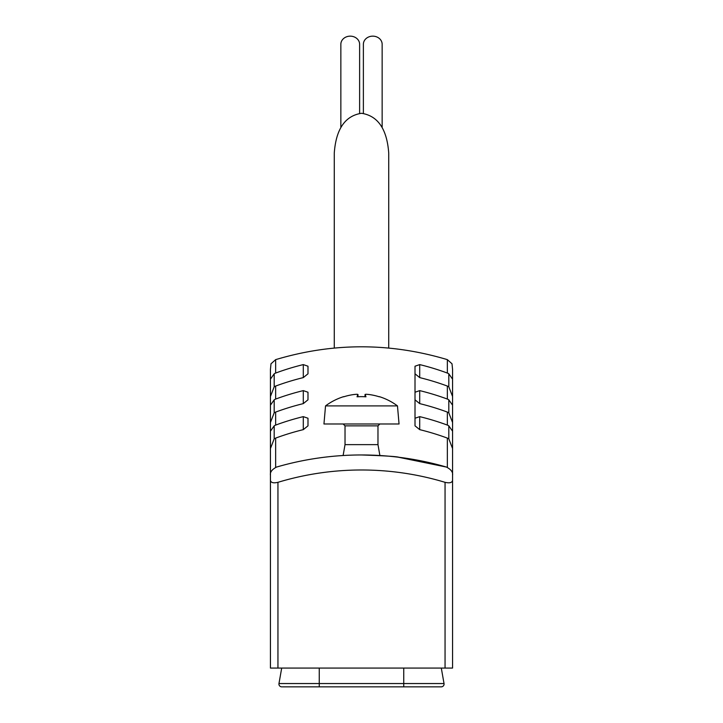 <?xml version="1.0" encoding="UTF-8"?>
<svg xmlns="http://www.w3.org/2000/svg" width="723" height="723" viewBox="0 0 723 723"><rect width="100%" height="100%" fill="white"/><g stroke="black" fill="none" stroke-linecap="round" stroke-linejoin="round"><path stroke-width="1.08" d="M452.562 438.997L452.562 369.39L452.011 363.796L447.347 359.638C390.113 342.53 332.887 342.53 275.653 359.638L270.989 363.796L270.438 369.39L270.438 475.183C269.914 472.191 271.947 469.489 276.52 467.076A304.175 304.175 0 0 1 446.48 467.076L398.12 457.162M361.5 454.966C384.293 455.734 396.81 456.511 399.051 457.288M282.322 686.85L403.75 686.85L403.75 683.542L319.25 683.542L319.25 686.85M441.256 686.85A2.82 2.82 0 0 0 444.03 683.542A2.82 2.82 0 0 1 441.256 686.85A2.82 2.82 0 0 0 444.03 683.542A2.82 2.82 0 0 1 441.256 686.85L403.75 686.85M403.75 668.07L403.75 683.542L444.03 683.542L441.301 668.07M281.699 668.07L278.97 683.542A2.82 2.82 0 0 0 281.744 686.85A2.82 2.82 0 0 1 278.97 683.542L319.25 683.542L319.25 668.07M334.27 348.007L334.27 153.086C336.014 129.092 345.088 115.825 361.5 113.285C377.912 115.825 386.986 129.092 388.73 153.086L388.73 348.007M452.562 369.39L452.562 448.757M419.711 377.614L415.011 373.8L415.011 366.218L419.711 364.6L419.711 377.614A325.214 281.645 90 0 1 447.347 386.064A8.676 7.51 90 0 1 448.811 386.814L452.562 396.493L452.562 466.1M452.562 396.493L452.562 474.776M419.711 403.624L415.011 399.819L415.011 392.237L419.711 390.619L419.711 403.624A325.214 281.645 90 0 1 447.347 412.083A8.676 7.51 90 0 1 448.811 412.833L452.562 422.512L452.562 492.119M452.562 422.512L452.562 500.786M419.711 429.643L415.011 425.838L415.011 418.246L419.711 416.638L419.711 429.643A325.214 281.645 90 0 1 447.347 438.102A8.676 7.51 90 0 1 448.811 438.843L452.562 448.522L452.562 591.378M452.562 448.522L452.562 668.07L270.438 668.07L270.438 475.183M274.189 386.814A8.676 7.51 90 0 1 275.653 386.064A325.214 281.645 90 0 1 303.289 377.614L307.989 373.8L307.989 366.218L303.289 364.6A325.214 281.645 90 0 0 275.653 373.059A8.676 7.51 90 0 0 274.189 373.8L274.189 386.814L270.438 396.493L270.438 591.378M274.189 412.833A8.676 7.51 90 0 1 275.653 412.083A325.214 281.645 90 0 1 303.289 403.624L307.989 399.819L307.989 392.237L303.289 390.619A325.214 281.645 90 0 0 275.653 399.069A8.676 7.51 90 0 0 274.189 399.819L274.189 412.833L270.438 422.512L270.438 500.786M270.438 396.493L270.438 466.1M270.438 369.39L270.438 448.757M452.562 405.16L448.811 399.819A8.676 7.51 90 0 0 447.347 399.069A325.214 281.645 90 0 0 419.711 390.619M452.562 431.179L448.811 425.838A8.676 7.51 90 0 0 447.347 425.088A325.214 281.645 90 0 0 419.711 416.638M275.653 412.083L275.653 425.088A325.214 281.645 90 0 1 303.289 416.638L307.989 418.246L307.989 425.838L303.289 429.643A325.214 281.645 90 0 0 275.653 438.102L275.653 467.365M452.562 379.15L448.811 373.8A8.676 7.51 90 0 0 447.347 373.059A325.214 281.645 90 0 0 419.711 364.6M275.653 425.088A8.676 7.51 90 0 0 274.189 425.838L270.438 431.179M274.189 399.819L270.438 405.16M274.189 373.8L270.438 379.15M274.189 425.838L274.189 438.843L270.438 448.522M274.189 438.843A8.676 7.51 90 0 1 275.653 438.102M270.438 480.307C270.863 482.711 273.366 483.38 277.948 482.322A289.155 289.155 0 0 1 445.052 482.322L445.052 668.07M446.48 467.076C451.053 469.48 453.077 472.182 452.562 475.183M452.562 480.307C452.155 482.702 449.652 483.371 445.052 482.322M415.011 418.246L415.011 392.237M415.011 366.218L415.011 399.819M382.151 127.158L382.151 44.284A9.39 8.134 180 0 0 372.77 36.15A9.39 8.134 180 0 0 363.38 44.284L363.38 113.384M359.62 113.384L359.62 44.284A9.39 8.134 180 0 0 350.23 36.15A9.39 8.134 180 0 0 340.849 44.284L340.849 127.158M343.66 396.819L343.66 396.819A60.018 59.783 -90 0 1 354.369 394.469A59.819 56.457 90 0 1 357.045 394.27A59.819 19.756 90 0 1 357.975 394.469A60.018 5.233 90 0 0 357.045 396.819A57.379 57.379 0 0 1 365.955 396.819A60.018 5.233 -90 0 0 365.025 394.469A59.819 19.756 -90 0 1 365.955 394.27A59.819 56.457 -90 0 1 368.631 394.469A60.018 59.783 90 0 1 379.34 396.819L379.34 396.819M397.469 405.901L325.531 405.901L323.949 423.985L399.051 423.985L397.469 405.901A60.081 60.081 0 0 0 379.34 396.647M379.846 423.985L377.975 425.856L377.975 444.636L345.025 444.636L343.118 455.517M377.975 444.636L379.882 455.517M365.025 396.755L365.025 394.469M357.975 396.755L357.975 394.469M447.347 386.064L447.347 399.069M447.347 412.083L447.347 425.088M447.347 438.102L447.347 467.365M447.347 359.638L447.347 373.059M275.653 359.638L275.653 373.059M275.653 386.064L275.653 399.069M277.948 482.322L277.948 668.07M448.811 425.838L448.811 438.843M448.811 399.819L448.811 412.833M448.811 373.8L448.811 386.814M303.289 364.6L303.289 377.614M303.289 390.619L303.289 403.624M303.289 416.638L303.289 429.643M278.97 683.542A2.82 2.82 0 0 0 281.744 686.85M377.975 425.856L345.025 425.856L345.025 444.636M343.66 396.647A60.081 60.081 0 0 0 325.531 405.901M345.025 425.856L343.154 423.985"/></g></svg>
